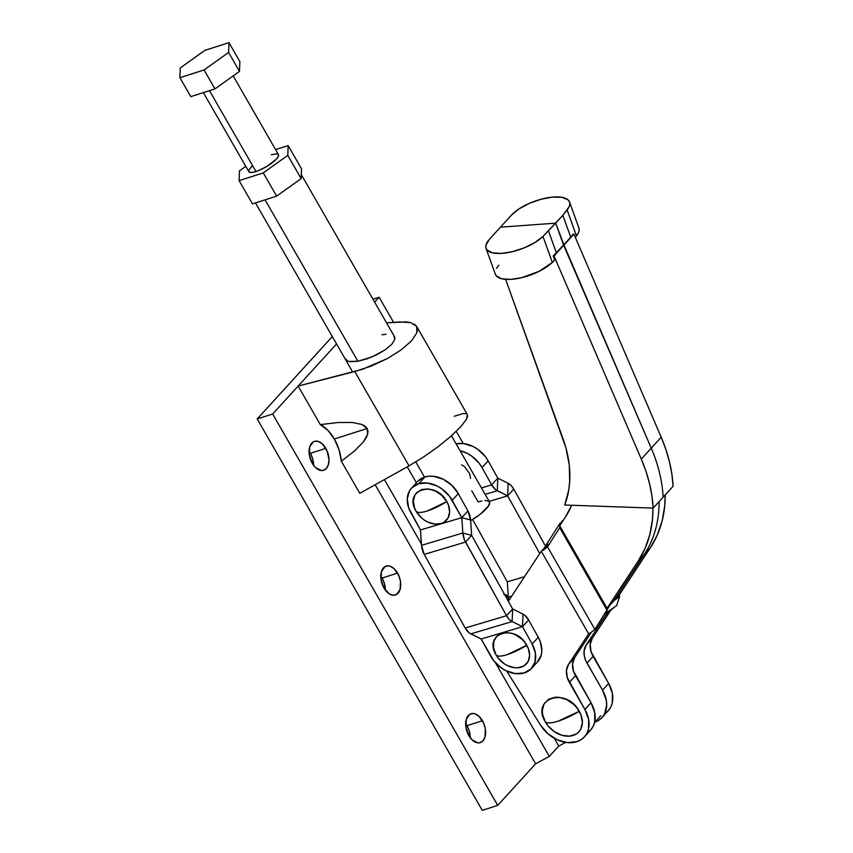 <?xml version="1.0" encoding="UTF-8"?>
<svg xmlns="http://www.w3.org/2000/svg" width="853" height="853" viewBox="0 0 853 853"><rect width="100%" height="100%" fill="white"/><g stroke="black" fill="none" stroke-linecap="round" stroke-linejoin="round"><path stroke-width="1.28" d="M558.331 721.094L579.251 711.263C566.381 686.718 530.481 698.234 545.451 722.107C547.594 723.461 551.88 723.12 558.331 721.094A32.521 8.519 150.1 0 1 545.451 722.107L542.604 714.515L542.305 710.773L543.99 704.098L548.468 699.343L555.068 697.221L558.854 697.274L566.669 699.577L573.834 704.493L576.82 707.702L581.032 715.027L582.396 722.598L580.712 729.272L578.792 731.949L576.233 734.028L569.633 736.15L561.935 735.297L554.29 731.618L547.882 725.668L545.451 722.107A22.434 16.751 -137.6 0 0 573.141 735.446A22.434 16.751 -137.6 0 0 579.251 711.263A32.521 8.519 150.1 0 1 558.331 721.094M569.537 202.012A32.627 12.539 160.2 0 1 567.117 209.945L562.852 215.287L569.015 206.98L569.815 204.23L569.463 201.809L567.991 199.805L561.924 197.31L552.499 197.107L541.09 199.229L529.34 203.366L518.987 208.91L511.512 215.063A32.627 12.539 160.2 0 1 544.299 198.429A32.627 12.539 160.2 0 1 569.537 202.012L578.899 227.986A32.627 12.539 -19.8 0 1 576.468 235.929L567.117 209.945L576.468 235.929L575.327 237.358L578.377 232.954L579.166 230.214L578.814 227.794M570.732 237.187L573.163 234.148L570.732 237.187L562.852 215.287L570.732 237.187L563.566 245.035L570.732 237.187M555.687 223.145L563.566 245.035L651.244 448.145A149.968 111.967 42.4 0 1 663.133 497.171L673.092 486.253A149.968 111.967 -137.6 0 0 661.203 437.226L651.244 448.145L661.203 437.226L573.92 234.085L563.972 245.014L573.92 234.085L573.163 234.148L573.92 234.085L661.203 437.226L665.894 449.51L669.466 461.857L671.865 474.14L673.092 486.253L663.133 497.171A149.968 111.967 -137.6 0 0 651.244 448.145L641.285 459.074A149.968 111.967 42.4 0 1 653.174 508.1L663.133 497.171L653.174 508.1L651.959 495.977L649.549 483.694L645.988 471.357L641.285 459.074L651.244 448.145L563.972 245.014L554.013 255.932L641.285 459.074L554.013 255.932L563.972 245.014L555.687 223.145L562.852 215.287L542.977 236.43L552.328 262.415L554.717 260.069L553.245 255.985L556.412 252.893L548.522 231.003L556.412 252.893L563.566 245.035L553.245 255.985L554.013 255.932L553.245 255.985L554.717 260.069L552.328 262.415L542.977 236.43L555.687 223.145L500.466 227.186L555.687 223.145M511.512 215.063L500.466 227.186L511.512 215.063M619.331 594.85L613.2 601.578L644.399 554.226L650.53 547.498L619.331 594.85L607.069 608.296L638.279 560.943L650.53 547.498A145.266 108.459 -137.6 0 0 665.223 494.889L664.722 506.042L662.12 520.991L657.364 534.884L650.53 547.498L619.331 594.85L619.587 596.61L619.331 594.85M659.092 501.607A145.266 108.459 42.4 0 1 644.399 554.226L613.2 601.578L607.069 608.296L607.069 610.353L559.696 527.772L559.707 525.725L607.069 608.296L638.279 560.943L644.399 554.226A145.266 108.459 -137.6 0 0 659.092 501.607M563.183 520.447L561.7 521.492M614.32 600.341L619.587 596.61L616.655 605.555L606.142 613.008L606.355 614.181A2.132 0.565 -29.8 0 0 606.238 614.203L605.374 612.998L606.238 614.203A2.132 0.565 -29.8 0 1 606.355 614.181L606.142 613.008L616.655 605.555L619.587 596.61L614.32 600.341M605.769 612.369L606.142 613.008L605.769 612.369M612.518 608.488L606.355 614.181L614.256 607.261M607.784 612.859L606.259 614.533L607.784 612.859M604.98 713.524L608.264 710.709L610.727 707.148L612.262 702.979L612.401 693.414L608.647 683.445L591.012 651.564L590.201 644.42L592.291 638.311A21.357 15.951 -137.6 0 0 593.112 656.362L586.992 663.09L593.112 656.362L608.647 683.445L602.517 690.162A29.908 22.327 42.4 0 1 602.069 717.512L608.2 710.794A29.908 22.327 -137.6 0 0 608.647 683.445L602.517 690.162L586.992 663.09A21.357 15.951 42.4 0 1 586.16 645.039L592.291 638.311L611.036 609.852L592.291 638.311L586.16 645.039L606.259 614.533L586.16 645.039L584.07 651.138L584.294 655.85L585.787 660.712L602.517 690.162L606.27 700.132L606.696 705.058L604.596 713.876L602.133 717.437L598.849 720.252L594.861 722.214M602.069 717.512A29.908 22.327 42.4 0 1 594.904 722.192M607.72 608.189L607.069 610.162L607.72 608.189M606.963 610.513L606.142 613.008L606.963 610.513M498.76 265.294L496.478 268.322M495.209 273.706L496.275 275.871L501.617 278.76L510.52 279.389L521.695 277.683L539.107 271.35L552.328 262.415A32.627 12.539 -19.8 0 1 519.573 278.153A32.627 12.539 -19.8 0 1 495.39 274.346L486.039 248.362A32.627 12.539 160.2 0 1 489.409 239.309L485.922 245.174L485.858 247.733L486.924 249.897L492.256 252.776L501.169 253.416L512.333 251.699L524.147 247.892L534.884 242.54L542.977 236.43A32.627 12.539 160.2 0 1 510.222 252.179A32.627 12.539 160.2 0 1 486.039 248.362M500.466 227.186L489.409 239.309L500.466 227.186M563.14 439.103A119.207 89 42.4 0 1 564.707 505.019L653.174 508.1L564.707 505.019L568.759 489.899L569.676 481.86L569.282 465.088L565.912 447.793L505.616 279.368L563.14 439.103M609.948 605.14L594.882 629.439L590.596 632.819A15.812 4.158 150.2 0 1 589.604 633.193L588.645 633.854L541.271 551.273L544.96 547.231L542.231 550.611A15.812 4.158 -29.8 0 0 543.222 550.238L547.519 546.858L594.882 629.439L607.069 610.353L607.069 608.296L559.707 525.725L559.728 523.657L559.717 525.715L565.379 517.11L571.681 505.253A123.898 92.508 42.4 0 1 565.379 517.11L559.707 525.725L559.696 527.772L559.707 525.864L559.696 527.772L547.519 546.858L543.222 550.238A15.812 4.158 150.2 0 1 542.231 550.611L541.271 551.273L588.645 633.854L589.604 633.193A15.812 4.158 -29.8 0 0 590.596 632.819L594.882 629.439L547.519 546.858L547.551 542.743L543.222 550.238L547.53 544.171M652.961 508.089A145.266 108.459 42.4 0 1 638.279 560.943L645.113 548.33L649.869 534.426L652.46 519.488L652.961 508.089M562.905 521.108L559.728 523.657L547.551 542.743L559.728 523.657L562.585 521.343M559.696 527.74L547.519 546.858L547.551 542.775M542.231 550.611L546.986 544.726L542.231 550.611M591.428 632.201L574.677 657.631L568.546 664.359L588.645 633.854L568.546 664.359L574.677 657.631L591.428 632.201M587.365 732.855L590.649 730.04L593.102 726.479L594.648 722.299L594.786 712.735L591.033 702.765L573.397 670.885L572.587 663.741L574.677 657.631A21.357 15.951 -137.6 0 0 575.498 675.693L591.033 702.765L584.902 709.483L567.266 677.613L566.456 670.469L568.546 664.359A21.357 15.951 42.4 0 0 569.367 682.411L575.498 675.693L569.367 682.411L584.902 709.483A29.908 22.327 42.4 0 1 584.454 736.832A29.908 22.327 42.4 0 1 540.514 725.082L547.946 733.761L557.51 739.914L567.778 742.643L577.246 741.534L581.234 739.572L584.518 736.757L586.981 733.196L588.517 729.016L588.655 719.463L584.902 709.483L591.033 702.765A29.908 22.327 -137.6 0 1 590.575 730.115L584.454 736.832M541.271 551.273L508.345 601.258L541.271 551.273M506.714 671.076L540.514 725.082L506.714 671.076M607.069 610.353L559.696 527.772M417.991 481.06L424.933 476.966L429.208 476.209L433.804 476.347L443.261 479.29L451.855 485.357L458.285 493.61L452.165 500.338A27.125 20.259 42.4 0 0 418.802 483.694L424.933 476.966L418.802 483.694L411.86 487.788L409.461 490.955L407.265 498.952L408.747 508.089L420.465 529.969L410.826 512.664A27.125 20.259 42.4 0 1 411.445 488.215A27.125 20.259 42.4 0 1 418.802 483.694L427.673 483.065L437.131 486.007L441.63 488.705L449.286 495.998L461.793 517.643L420.465 529.969L421.51 545.334L420.465 529.969L461.793 517.643L462.838 533.008L421.51 545.334L424.197 554.397L465.184 628.032L424.197 554.397L465.525 542.071A13.669 8.295 -106.6 0 1 462.838 533.008L421.51 545.334A13.669 8.295 73.4 0 0 424.197 554.397L465.525 542.071L506.511 615.706L465.184 628.032L469.257 632.915L481.167 639.014L522.494 626.688L481.167 639.014L470.803 633.886L512.131 621.56L522.494 626.688L523.006 614.117L512.642 608.978L512.131 621.56A13.669 8.295 -106.6 0 1 506.511 615.706L465.184 628.032A13.669 8.295 73.4 0 0 470.803 633.886L512.131 621.56L522.494 626.688L532.133 644.004A27.125 20.259 42.4 0 1 531.515 668.443A27.125 20.259 42.4 0 1 524.158 672.974A27.125 20.259 42.4 0 1 490.806 656.33L481.167 639.014L493.674 660.659L501.34 667.963L505.829 670.65L515.287 673.593L524.158 672.974L531.099 668.88L535.055 661.939L535.417 653.195L532.133 644.004L538.254 637.276L540.344 641.851L541.826 650.988L541.186 655.211L537.23 662.152M424.506 477.104A27.125 20.259 -137.6 0 0 417.575 481.497L411.445 488.215M507.45 654.571L526.759 645.263C515.105 623.053 482.638 633.47 496.179 655.072C497.704 656.607 501.457 656.447 507.45 654.571A27.435 7.187 150.1 0 1 496.179 655.072A20.291 15.151 -137.6 0 0 521.226 667.142A20.291 15.151 -137.6 0 0 526.759 645.263A27.435 7.187 150.1 0 1 507.45 654.571M427.47 510.904L446.791 501.596C435.137 479.386 402.669 489.803 416.2 511.405C417.735 512.941 421.489 512.781 427.47 510.904A27.435 7.187 150.1 0 1 416.2 511.405A20.291 15.151 -137.6 0 0 441.257 523.475A20.291 15.151 -137.6 0 0 446.791 501.596A27.435 7.187 150.1 0 1 427.47 510.904M482.03 467.572L488.161 460.844A27.125 20.259 -137.6 0 0 456.12 443.859L463.669 443.581L473.127 446.524L477.627 449.211L485.282 456.515L488.161 460.844L482.03 467.572L491.669 484.877L495.742 489.771L507.652 495.87L508.164 483.288L497.8 478.16L488.161 460.844L497.8 478.16L497.288 490.731L497.8 478.16L491.669 484.877L497.8 478.16L508.164 483.288L507.652 495.87L539.768 553.565L507.652 495.87L513.783 489.142L507.652 495.87L489.185 501.372L507.652 495.87L497.288 490.731L485.144 494.356L497.288 490.731A13.669 8.295 -106.6 0 1 491.669 484.877L481.455 487.927L491.669 484.877L482.03 467.572L479.162 463.232L471.496 455.939L467.007 453.242L460.076 450.747A27.125 20.259 42.4 0 1 482.03 467.572M508.345 597.185L507.311 581.821L472.615 519.498L507.311 581.821L508.345 597.185A13.669 8.295 73.4 0 0 508.846 600.501L508.345 597.185L511.683 596.183L508.345 597.185M545.643 546.389L513.783 489.142L511.192 485.581L508.164 483.288A13.669 8.295 -106.6 0 1 513.783 489.142L545.643 546.389M524.531 576.681L507.311 581.821L524.531 576.681M416.2 511.405L421.105 517.526L424.208 520.01L427.588 521.972L434.667 524.062L441.257 523.475L444.05 522.196L448.113 517.888L449.638 511.853L448.401 504.997L446.791 501.596L441.886 495.465L435.403 491.019L428.323 488.929L421.734 489.515L416.627 492.693L414.889 495.103L413.353 501.148L414.59 507.993L416.2 511.405M424.933 476.966A27.125 20.259 -137.6 0 1 458.285 493.61L452.165 500.338L461.793 517.643L467.924 510.926L458.285 493.61L467.924 510.926A13.669 8.295 -106.6 0 1 470.611 519.989L471.656 535.353L512.642 608.978L523.006 614.117A13.669 8.295 -106.6 0 1 528.625 619.971L538.254 637.276L528.625 619.971L524.552 615.077L523.006 614.117L522.494 626.688L528.625 619.971L522.494 626.688L532.133 644.004L538.254 637.276A27.125 20.259 -137.6 0 1 537.646 661.725L531.515 668.443M496.179 655.072L498.376 658.292L504.176 663.677L507.556 665.639L514.636 667.728L518.059 667.771L524.03 665.862L528.082 661.555L529.606 655.52L528.37 648.664L524.563 642.042L521.855 639.132L515.372 634.696L511.843 633.321L504.869 632.553L501.703 633.182L496.595 636.359L493.748 641.627L493.599 648.205L496.179 655.072M465.525 542.071L471.656 535.353L462.838 533.008L464.501 539.949L506.511 615.706L509.102 619.267L512.131 621.56L512.642 608.978L506.511 615.706L512.642 608.978L471.656 535.353L465.525 542.071M467.924 510.926L461.793 517.643L470.611 519.989L467.924 510.926M470.611 519.989L461.793 517.643L462.838 533.008L471.656 535.353L470.611 519.989M484.984 500.476L488.95 501.233L489.643 502.428L488.321 506.224L480.207 514.242L470.653 520.693A26.912 7.059 -29.9 0 0 489.419 501.777L451.472 435.787M265.07 199.837L357.887 361.245L265.07 199.837M415.784 461.931L424.623 477.307L415.784 461.931M203.377 92.614L248.82 171.634A17.092 4.478 -29.9 0 0 255.975 171.517L209.475 90.663L255.975 171.517A17.092 4.478 -29.9 0 0 271.99 162.976A17.092 4.478 -29.9 0 0 278.451 154.596L233.178 75.885M239.853 61.597L239.49 71.375L214.967 88.893L190.805 96.645L179.908 77.708L204.07 69.957L228.604 52.428L228.967 42.65L239.853 61.597L239.49 71.375L228.604 52.428L239.49 71.375L214.967 88.893L204.07 69.957L214.967 88.893L190.805 96.645L179.908 77.708L180.271 67.931L179.908 77.708L204.07 69.957L228.604 52.428L228.967 42.65L204.805 50.402L180.271 67.931L204.805 50.402L228.967 42.65L239.853 61.597M276.628 196.126L301.152 178.597L287.792 155.363L263.268 172.892L276.628 196.126L263.268 172.892L239.107 180.644L239.469 170.867L245.781 166.356L239.469 170.867L239.107 180.644L252.467 203.878L239.107 180.644L263.268 172.892L287.792 155.363L301.152 178.597L301.514 168.819L288.154 145.586L287.792 155.363L288.154 145.586L275.583 149.627L288.154 145.586L301.514 168.819L301.152 178.597L276.628 196.126L252.467 203.878L276.628 196.126M248.671 171.218L250.11 172.402L253.608 172.167L258.63 170.557L267.32 166.143L276.511 158.989L278.462 156.088L278.153 154.254M277.15 153.839L271.286 154.713M252.499 165.535L248.799 170.152M471.741 490.827L478.149 501.959L481.87 500.946M464.075 466.335L461.622 464.832M470.547 478.384L469.651 473.628L464.853 466.986M308.829 450.981L310.375 453.316L325.835 448.358A15.162 9.276 -107.8 0 1 323.671 470.259A15.162 9.276 -107.8 0 1 312.241 463.275L309.33 454.969L309.692 446.951L313.2 441.918L314.896 441.236L318.681 441.577L322.519 444.072L327.125 450.981L329.002 459.522L328.373 464.682L326.326 468.51L323.17 470.398L321.325 470.515L315.546 467.561L312.241 463.275A15.162 9.276 -107.8 0 1 314.405 441.374A15.162 9.276 -107.8 0 1 325.835 448.358L310.375 453.316A15.162 9.276 72.2 0 0 309.063 451.301M380.555 575.732L382.112 578.067L397.562 573.109A15.162 9.276 -107.8 0 1 395.397 594.999A15.162 9.276 -107.8 0 1 383.967 588.016L381.056 579.709L381.419 571.691L384.938 566.659L388.478 565.87L390.407 566.317L394.257 568.812L398.852 575.722L400.473 581.415L400.11 589.434L396.592 594.466L393.052 595.255L389.171 593.816L383.967 588.016A15.162 9.276 -107.8 0 1 386.132 566.115A15.162 9.276 -107.8 0 1 397.562 573.109L382.112 578.067A15.162 9.276 72.2 0 0 380.79 576.042M465.439 723.355L466.996 725.679L482.446 720.721A15.162 9.276 -107.8 0 1 480.282 742.622A15.162 9.276 -107.8 0 1 468.851 735.638L465.941 727.332L466.303 719.314L469.822 714.281L473.362 713.492L475.302 713.94L479.141 716.435L483.736 723.344L485.357 729.027L484.994 737.056L482.947 740.873L479.791 742.76L477.936 742.878L472.157 739.924L468.851 735.638A15.162 9.276 -107.8 0 1 471.016 713.737A15.162 9.276 -107.8 0 1 482.446 720.721L466.996 725.679A15.162 9.276 72.2 0 0 465.685 723.664M347.022 360.776L345.401 359.316M345.07 358.495L347.779 361.107L350.444 361.683L357.887 361.245L348.984 361.459M414.355 324.119L416.627 326.347L417.49 329.226L416.914 332.67L411.572 340.827L401.251 349.847L387.177 358.644L362.792 369.168L298.134 386.068L336.551 343.93L298.134 386.068L320.291 424.613A34.184 20.898 72.2 0 1 334.355 439.018L327.851 430.296L320.291 424.613L338.183 422.523L352.214 422.47L361.981 424.485L367.174 428.483L334.355 439.018L339.036 449.734L341.328 461.185L359.785 493.301L409.024 465.866L359.785 493.301L341.328 461.185L354.528 450.96L341.328 461.185A34.184 20.898 72.2 0 0 334.355 439.018L367.174 428.483L367.654 434.358L363.399 441.918L354.528 450.96L363.399 441.918L366.118 437.941L367.654 434.358L368.006 431.191L367.174 428.483L365.159 426.244L361.981 424.485L352.214 422.47L338.183 422.523L320.291 424.613L298.134 386.068L272.661 414.004L497.725 805.392L535.631 763.808L375.16 484.739L535.631 763.808L549.3 756.408L495.465 662.781L549.3 756.408L535.631 763.808L497.725 805.392L482.265 810.35L257.211 418.962L332.318 336.572L257.211 418.962L272.661 414.004L257.211 418.962L482.265 810.35L497.725 805.392L272.661 414.004L298.134 386.068L354.773 371.524L409.024 465.866L423.344 457.133L437.898 446.855L450.938 436.256L460.897 426.607L466.602 419.079L467.615 416.392L467.348 414.547L465.813 413.598L463.051 413.577L454.233 416.275M554.237 738.25L558.736 746.066L549.3 756.408L558.736 746.066L565.55 742.366L558.736 746.066L554.237 738.25M505.392 595.97L506.383 594.882L508.484 598.539L506.383 594.882L505.392 595.97M410.751 322.615L399.993 321.933L386.537 322.871L405.911 321.88L410.751 322.615L416.627 326.347L467.391 414.622L466.602 419.079L460.897 426.607L450.938 436.256L437.898 446.855L423.344 457.133L409.024 465.866L354.773 371.524L371.034 366.172L387.177 358.644L401.251 349.847L411.572 340.827L416.914 332.67L416.627 326.347M463.254 443.528L456.259 431.362L463.254 443.528M393.585 322.37L379.127 297.228L374.627 302.154L379.127 297.228L372.932 299.211L379.127 297.228L393.585 322.37M310.375 453.316L312.656 458.743L313.552 465.29A15.162 9.276 72.2 0 0 310.375 453.316M382.112 578.067L384.383 583.484L385.279 590.031A15.162 9.276 72.2 0 0 382.112 578.067M466.996 725.679L469.267 731.106L470.163 737.653A15.162 9.276 72.2 0 0 466.996 725.679M393.926 335.986L394.758 339.462L391.804 344.239L385.524 349.591L376.866 354.699L367.163 358.793L357.887 361.245L372.057 356.917L385.524 349.591L391.804 344.239L394.758 339.462L394.822 337.521M386.046 334.301L382.016 334.781L386.046 334.301M421.414 543.958L384.404 479.589L421.414 543.958M503.91 594.552L506.383 594.882A8.541 6.376 -137.6 0 1 504.709 594.744M545.344 546.762L544.523 547.711M394.523 336.743L301.301 174.63M416.403 482.787L407.244 466.858M352.726 372.057L255.463 202.918M600.779 715.752L594.584 722.544"/></g></svg>

